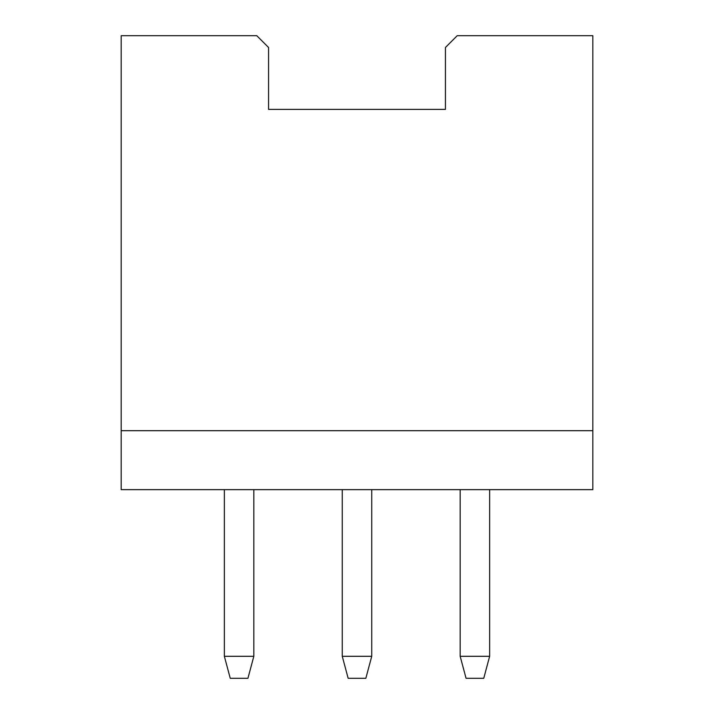 <?xml version="1.0" encoding="UTF-8"?>
<svg xmlns="http://www.w3.org/2000/svg" width="714" height="714" viewBox="0 0 714 714"><rect width="100%" height="100%" fill="white"/><g stroke="black" fill="none" stroke-linecap="round" stroke-linejoin="round"><path stroke-width="1.07" d="M247.936 678.3L230.247 678.3L224.357 656.3L253.827 656.3L247.936 678.3M592.816 430.694L592.816 35.7L457.219 35.7L445.429 47.49L445.429 109.394L268.571 109.394L268.571 47.49L256.781 35.7L121.184 35.7L121.184 489.643L592.816 489.643L592.816 430.694L121.184 430.694M253.827 656.3L253.827 489.643M224.357 656.3L224.357 489.643M342.265 656.3L371.735 656.3L365.845 678.3L348.155 678.3L342.265 656.3L342.265 489.643M371.735 656.3L371.735 489.643M489.643 656.3L483.753 678.3L466.064 678.3L460.173 656.3L489.643 656.3L489.643 489.643M460.173 656.3L460.173 489.643"/></g></svg>
